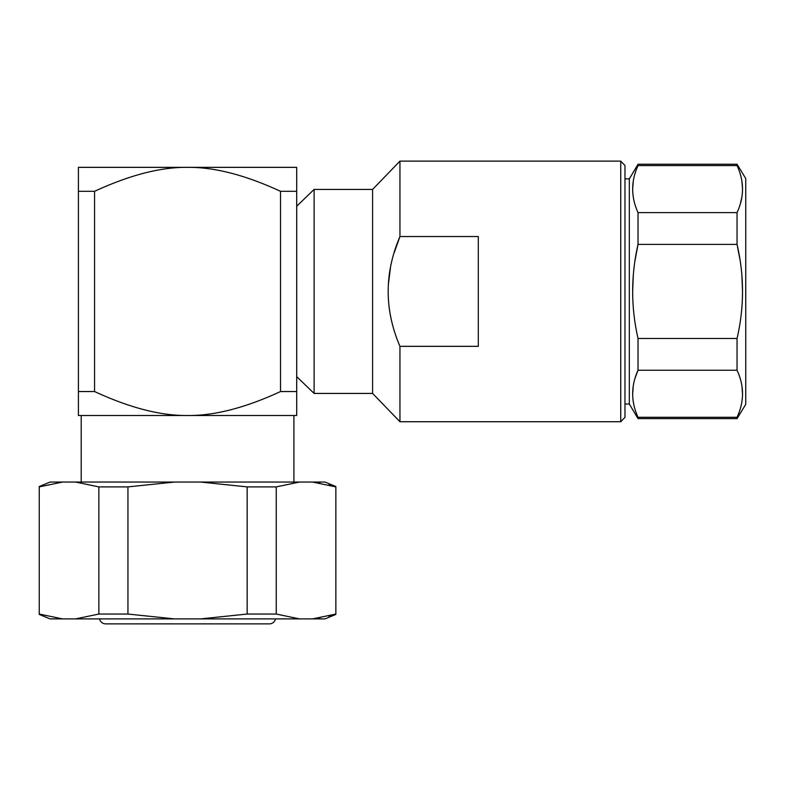 <?xml version="1.0" encoding="UTF-8"?>
<svg xmlns="http://www.w3.org/2000/svg" width="785" height="785" viewBox="0 0 785 785"><rect width="100%" height="100%" fill="white"/><g stroke="black" fill="none" stroke-linecap="round" stroke-linejoin="round"><path stroke-width="1.18" d="M78.402 191.314L78.402 167.352L296.701 167.352L296.701 191.314L280.53 191.314C245.293 175.035 214.295 167.048 187.546 167.352C160.778 167.058 129.78 175.045 94.573 191.314L94.573 391.548L78.402 391.548L78.402 191.314L94.573 191.314M94.573 391.548C129.78 407.817 160.778 415.805 187.546 415.51L78.402 415.51L78.402 391.548M280.53 391.548L296.701 391.548L296.701 415.51L187.546 415.51C214.295 415.814 245.293 407.827 280.53 391.548L280.53 191.314M296.701 391.548L296.701 191.314M293.904 415.51L293.904 482.059M81.198 415.51L81.198 482.059M328.846 484.845L335.852 486.896L312.577 482.059L325 482.059L335.852 486.514M319.946 482.952L312.577 482.059L299.517 482.059L276.241 486.896L247.157 486.896L200.617 482.059L299.517 482.059M39.25 486.514L50.103 482.059L200.617 482.059M328.846 616.107L335.852 614.047L312.577 618.894L319.946 618.001M174.486 482.059L127.945 486.896L98.861 486.896L75.586 482.059M335.852 486.896L335.852 614.047M62.515 482.059L39.25 486.896L39.25 614.047L62.525 618.894L50.103 618.894L39.25 614.439M335.852 614.439L325 618.894L299.517 618.894L276.241 614.047L247.157 614.047L247.157 486.896M247.157 614.047L200.617 618.894L299.517 618.894M174.486 618.894L127.945 614.047L98.861 614.047L75.586 618.894L200.617 618.894M127.945 614.047L127.945 486.896M276.241 614.047L276.241 486.896M62.525 618.894L75.586 618.894M98.861 614.047L98.861 486.896M99.587 618.894A6.221 6.221 0 0 0 105.681 623.869L269.422 623.869A6.221 6.221 0 0 0 275.515 618.894M620.739 161.131L620.739 421.731L624.968 417.375L624.968 165.488L620.739 161.131L399.948 161.131L372.581 189.43L314.118 189.43L296.701 206.229M314.118 189.43L314.118 393.432L296.701 376.643M372.581 189.43L372.581 393.432L314.118 393.432M620.739 421.731L399.948 421.731L372.581 393.432M399.948 161.131L399.948 236.54L394.198 252.711M390.39 268.293L388.477 283.542M399.948 346.332L478.31 346.332L478.31 236.54L399.948 236.54C384.267 273.131 384.267 309.722 399.948 346.332L399.948 421.731M737.046 418.621L638.028 418.621L638.028 417.296L737.046 417.296L737.046 418.621L745.75 404.314L745.75 178.548L737.046 164.242L638.028 164.242L629.325 178.862L629.325 404.01L624.968 404.01M629.325 178.862L624.968 178.862M638.028 418.621L629.325 404.01M638.028 164.242L635.143 173.249M633.269 181.276L632.651 189.097M737.046 417.296C744.337 401.606 744.337 385.926 737.046 370.255L737.046 338.472C744.337 307.112 744.337 275.751 737.046 244.39L737.046 212.617L638.028 212.617L638.028 244.39L635.075 260.169M633.269 275.8L632.651 291.431M737.046 338.472L638.028 338.472L638.028 370.255L635.143 377.919M633.269 385.955L632.651 393.776M742.002 386.573L742.531 393.766M638.028 338.472C630.885 307.112 630.885 275.751 638.028 244.39L737.046 244.39L739.892 259.099M741.904 275.761L742.531 291.431M741.904 181.256L742.531 189.097M741.904 196.937L740.422 203.501M737.046 370.255L638.028 370.255C630.885 385.926 630.885 401.606 638.028 417.296M737.046 164.242L737.046 165.576L638.028 165.576C630.885 181.256 630.885 196.937 638.028 212.617M737.046 212.617C744.337 196.937 744.337 181.256 737.046 165.576"/></g></svg>
